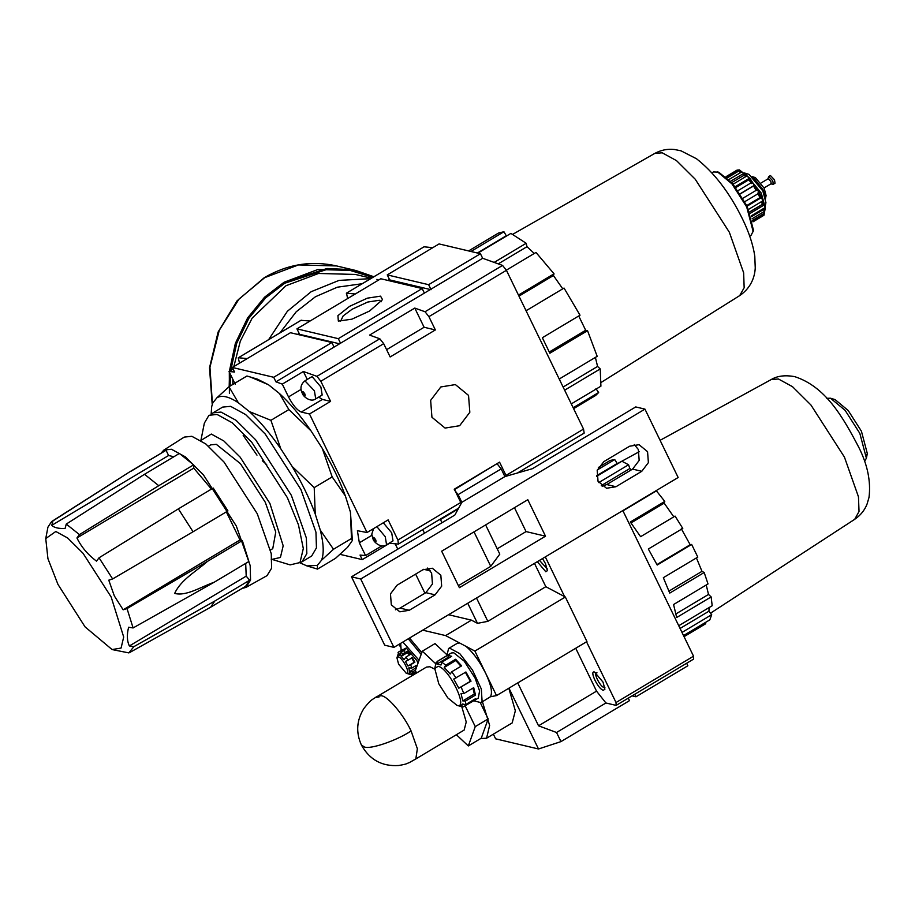 <?xml version="1.0" encoding="UTF-8"?>
<svg xmlns="http://www.w3.org/2000/svg" width="915" height="915" viewBox="0 0 915 915"><rect width="100%" height="100%" fill="white"/><g stroke="black" fill="none" stroke-linecap="round" stroke-linejoin="round"><path stroke-width="1.37" d="M415.399 673.692L414.564 672.891M401.17 650.416L400.667 643.337M402.863 642.033L419.047 660.287M463.55 704.218L460.279 706.174L463.07 706.94L478.282 698.134L479.586 690.917L475.045 677.992L464.214 661.168L453.737 652.772L451.312 653.001L437.13 661.476L437.725 661.225L436.924 664.05L441.03 665.011L441.819 662.197L451.701 656.295L447.607 655.323L437.725 661.225L436.009 662.849L434.762 668.545L438.068 666.292C448.888 667.904 468.938 709.194 457.077 705.431L447.812 697.905L438.777 683.78L434.762 668.545M463.07 706.94L456.757 705.339M434.682 669.094L429.867 666.749L426.493 667.069L377.952 696.075L381.326 695.755C387.708 696.006 404.064 715.37 411.075 730.959L417.366 748.722L415.822 758.935L409.222 762.664C405.997 763.705 407.941 763.899 398.723 765.5C382.024 766.598 369.58 759.77 361.391 745.016C355.763 732.4 356.598 720.219 363.896 708.485C371.787 698.408 372.462 699.849 375.619 697.344L379.004 697.024M604.895 687.52L604.163 687.565C600.068 686.959 592.508 671.37 596.98 672.788M594.51 672.033L603.031 682.121L604.907 689.224L603.362 690.276C598.33 689.521 588.986 670.283 594.51 672.033M547.342 569.004L539.473 560.38M542.481 558.585L545.477 563.606L547.353 570.697L545.809 571.749L537.299 561.684M826.771 398.311L830.523 398.219L845.117 410.343L859.837 433.378L866.391 458.221L864.526 461.48M598.33 467.519L610.202 460.417L614.731 459.547L597.312 469.955M400.93 652.315L405.208 649.764L403.16 649.284L398.883 651.835L397.991 655.014L400.038 655.495L400.93 652.315L402.909 653.802L401.182 656.364L404.178 659.658L405.894 657.107L408.056 660.184L405.437 661.454L407.976 666.029L410.595 664.759L411.944 668.007L408.753 667.916L409.646 671.621L412.837 671.713L412.722 673.589L409.588 672.719L408.422 673.829L410.869 674.641M398.585 651.96L406.226 648.003L416.874 660.619L418.006 663.192M398.025 652.647L398.883 651.835L396.938 657.828L398.311 656.89C402.829 657.565 411.201 674.812 406.249 673.234L398.608 664.199L396.938 657.828M446.84 655.678L448.613 648.483L449.585 648.117L459.765 653.63L472.415 669.94L481.324 689.018L482.102 701.473L480.981 702.64L473.81 700.799M465.918 646.322C470.962 650.496 476.006 656.661 481.038 664.793L485.705 673.326L474.896 651.068L445.628 635.593L422.719 630.161M448.613 648.483L457.226 643.337L459.559 642.959M456.356 734.722L468.32 745.942L475.251 726.624L465.106 705.728M475.251 726.624L488.175 718.904L480.409 702.903M446.737 654.591L435.014 643.6L422.307 651.194L415.376 670.512L416.588 672.982M435.815 663.844L422.307 651.194M399.1 644.286L400.427 647.019M413.351 673.623L413.832 674.63M409.52 638.052L421.792 652.635M476.509 598.021L487.832 621.354L477.481 623.332L471.465 620.153L448.556 614.72M477.481 623.332L467.737 603.26M424.926 593.217L415.639 574.105M628.285 698.134L629.497 700.638L560.964 741.607L538.5 748.985L495.633 738.828L493.368 734.162M538.5 748.985L508.957 688.16M560.964 741.607L556.537 732.492L605.913 702.983L616.138 705.396L616.024 702.526L586.458 641.632M517.73 682.91L538.546 725.801L556.537 732.492M575.718 648.255L596.534 691.145L605.913 702.983M538.546 725.801L596.534 691.145M487.832 621.354L545.82 586.698L534.486 563.365M474.896 651.068L565.333 597.015L545.82 586.698M564.601 596.626L545.306 556.892M480.752 738.508L486.551 738.233L512.183 722.919L515.339 710.795L508.82 688.24M486.551 738.233L489.639 725.446L482.434 701.771M468.32 745.942L481.244 738.222L488.175 718.904M617.488 463.882L614.731 459.547M596.637 476.349L621.903 461.24L628.571 464.763L598.753 482.582M631.476 469.772L629.829 468.537L628.571 464.763M622.966 510.856L656.421 490.863L664.782 501.42L630.321 522.019L640.614 536.682L675.076 516.094L682.784 528.435L648.335 549.023L657.21 565.035L691.66 544.448L690.173 544.734L681.298 528.721M673.806 516.849L664.164 503.124L664.782 501.42M691.66 544.448L697.802 557.098L663.352 577.685L669.734 593.103L704.184 572.515L701.988 571.349L696.429 557.921M704.184 572.515L708.016 583.942L673.566 604.529L676.688 617.499L711.138 596.912L708.507 594.441L706.231 585.005M711.138 596.912L712.19 605.73L678.747 625.723M683.528 635.57L709.834 619.844L711.687 614.686L708.931 611.209L709.136 607.56M684.054 636.668L705.751 623.71L705.099 622.669M686.639 663.261L687.851 665.765L635.959 696.784L634.747 694.279M632.093 695.869L635.959 696.784M616.138 705.396L693.65 659.075L693.536 656.192L622.829 510.57M616.024 702.526L693.536 656.192M830.523 398.219L835.086 399.603L848.205 410.515L861.427 431.217L867.317 453.543L866.608 455.464M711.687 614.686L681.995 632.425M708.931 611.209L680.074 628.456M708.507 594.441L675.979 613.885M701.988 571.349L668.979 591.079M690.173 544.734L656.97 564.578M664.164 503.124L631.018 522.934M629.829 468.537L601.304 485.579M616.767 463.711L596.591 475.777M461.8 706.769L466.238 721.981L464.145 730.067L415.604 759.073M445.628 635.593L471.465 620.153M496.513 695.594L485.705 673.326C491.149 685.003 492.716 692.815 490.417 696.761L496.513 695.594L586.95 641.541L565.333 597.015M490.417 696.761L480.981 702.64M449.768 657.439L448.487 657.142L447.607 655.323M436.924 664.05L448.487 657.142M455.796 660.527L444.244 667.435L450.226 674.035L451.758 671.759L461.629 665.857L455.647 659.258L455.796 660.527L460.977 666.246M444.244 667.435L445.765 665.159L455.647 659.258M471.031 681.172L458.815 688.206L453.749 679.056L465.952 672.022L471.031 681.172L470.379 681.298L465.3 672.148M458.815 688.206L470.379 681.298M474.347 693.993L475.503 695.068L473.707 687.657L463.836 693.559L461.011 693.49L462.796 700.901L474.347 693.993L472.929 688.126M475.503 695.068L465.621 700.97L462.796 700.901M460.279 706.174L462.624 703.967L465.403 704.733L475.285 698.831L472.952 701.039L472.575 700.444M404.156 651.331L403.16 649.284M400.61 653.447L397.991 655.014M405.894 657.107L410.172 654.545L407.186 651.251L402.909 653.802M409.44 654.991L407.347 652.681L407.186 651.251M407.347 652.681L401.182 656.364M408.056 660.184L412.333 657.633L414.872 662.208L414.14 662.346L411.601 657.771M414.872 662.208L410.595 664.759M414.14 662.346L407.976 666.029M416.668 666.909L416.211 665.445L411.944 668.007M416.176 668.282L415.341 665.971M415.524 670.1L412.837 671.713M415.81 667.939L409.646 671.621M410.046 672.845L408.422 673.829M415.948 671.667L412.722 673.589M415.65 671.839L411.556 674.698M465.621 700.97L465.403 704.733M461.149 687.074L463.836 693.559M451.758 671.759L456.082 677.924M441.819 662.197L445.765 665.159M408.262 638.807L421.152 654.419M423.725 569.313L430.313 570.88M395.177 543.807L397.773 549.16M439.04 519.869L440.447 519.56L441.991 522.728M422.73 529.613L424.469 533.205M440.447 519.56L456.494 509.964M461.846 502.324L454.858 515.042L351.497 576.816L360.716 579.001L644.949 409.119L635.731 406.935L532.37 468.709L504.908 476.578L461.846 502.324L458.106 494.638L454.24 489.742L496.834 463.756M456.288 509.552L457.031 511.073M504.908 476.578L501.18 468.903L497.303 464.008M360.716 579.001L393.919 647.374L678.152 477.504L644.949 409.119M545.512 536.19L527.806 499.716L441.671 551.196L459.376 587.67L545.512 536.19L526.056 531.581L497.222 548.806M435.082 594.842L409.245 610.282L399.821 611.815L391.311 604.826L390.476 593.881L397.064 585.211L422.902 569.759L432.326 568.238L440.836 575.226L441.671 586.16L435.082 594.842L425.864 592.657L432.452 583.976L431.617 573.042L427.499 568.066M615.955 486.734L606.542 488.267L598.033 481.279L597.198 470.333L603.786 461.663L629.623 446.223L639.047 444.69L647.557 451.678L648.392 462.613L641.792 471.294L615.955 486.734L606.737 484.55L632.585 469.109L639.173 460.428L638.338 449.494L634.221 444.518M602.15 486.242L606.737 484.55M351.497 576.816L384.7 645.189L393.919 647.374M395.429 609.79L400.027 608.098L425.864 592.657M514.459 507.699L526.056 531.581M485.625 524.924L499.796 554.113L490.76 566.351L458.415 585.68M474.016 531.867L490.76 566.351M372.84 277.371L350.193 270.44L326.792 269.49L284.782 283.215L265.613 297.89L248.914 318.214L236.768 343.125L230.706 370.506M230.386 374.258L230.168 386.027M243.184 435.368L256.978 455.144M262.319 460.703L266.688 464.648M232.799 384.46L232.81 379.256M233.84 366.572L240.325 341.101L252.185 318.1L286.006 285.72L318.569 273.459L355.375 274.443L371.387 278.229M377.655 279.716L376.923 279.338M459.639 425.704L469.83 412.288L468.537 395.394L455.384 384.586L440.824 386.954L430.645 400.358L431.937 417.263L445.079 428.071L459.639 425.704M340.643 321.142L343.136 315.927L352.126 309.236L367.738 302.041L379.348 300.28L381.258 301.756M369.58 311.031L351.852 319.186L338.333 321.096L337.932 315.629L349.656 306.308L367.384 298.153L380.56 296.151L382.539 299.628L369.58 311.031M770.453 175.554L774.49 179.797L775.039 183.217L773.324 184.247L772.763 180.827L768.737 176.584L770.453 175.554M761.074 182.989L768.245 178.711L770.865 181.456L771.219 183.675L764.048 187.952M752.107 176.595L755.344 177.59L764.128 188.124L766.095 195.57L765.42 198.887M752.988 176.984L762.996 189.657L765.512 197.937M744.513 172.992L749.019 174.376L762.847 190.949L765.935 202.661L765.009 207.282M744.833 173.107L761.257 193.088L765.054 206.95M748.779 179.763L751.284 182.725M742.866 198.281L756.819 189.943L754.04 185.493L740.109 193.82M728.958 179.569L741.745 171.928L739.343 170.659L727.253 177.887M726.407 177.121L737.822 170.293L725.961 176.721L736.998 170.133L739.412 169.904L749.9 178.288L760.72 195.124L765.272 208.048L763.968 215.254L752.942 221.853L763.053 215.803M737.993 190.663L751.856 182.382L748.847 178.574L735.145 186.763M733.098 184.201L746.617 176.126L743.735 173.427L730.582 181.284M747.098 206.161L760.914 197.903L758.707 193.339L744.787 201.666M711.916 172.866L713.46 171.94L718.744 172.18L732.892 183.949L747.155 206.287L753.514 230.363L751.226 235.121L749.682 236.047M717.371 171.768L731.966 183.892L746.686 206.927L753.228 231.769M560.026 380.697L559.5 378.856L597.186 356.335L587.544 330.704L549.869 353.224L542.343 337.726L580.019 315.206L564.04 288.065L526.354 310.585L525.004 308.561M562.759 288.831L553.426 275.529L554.033 273.825L518.462 295.088M554.033 273.825L535.984 252.448L506.35 270.154M534.257 253.478L527.006 246.684L526.182 243.276L494.157 262.411M526.182 243.276L510.902 233.394L477.893 253.123M506.453 236.047L503.936 231.747L470.928 251.476M503.936 231.747L498.538 233.028L468.594 250.916M304.832 380.903L304.912 380.846C300.806 384.231 299.903 388.303 302.202 393.061C302.488 395.921 310.459 402.932 315.721 398.871L314.417 390.831L304.924 380.834L311.386 376.969L312.358 376.889L320.879 386.976L322.172 395.028L315.606 398.94M383.305 522.785L391.712 532.85L393.004 540.902L386.439 544.814M211.239 414.323L213.046 412.837L221.03 412.082L236.036 420.317L255.617 439.772L291.347 495.312L306.353 537.986L306.834 553.609L302.053 561.764L299.891 562.656M213.046 412.837L222.654 407.095L230.626 406.34L245.632 414.575L265.224 434.03L300.944 489.571L315.961 532.244L316.441 547.879L311.66 556.023L302.053 561.764M200.9 440.458L211.308 434.065L223.809 440.927L240.142 457.145L269.902 503.422L283.181 545.786L280.413 557.475L271.972 559.374M200.717 441.293L204.354 423.119L208.94 415.296L217.072 414.449L232.067 422.684L251.659 442.139L287.379 497.68L298.45 524.798L303.311 548.52L299.983 562.553L290.112 564.887L271.16 559.145M208.506 446.177L210.725 444.85L216.295 444.324L240.405 463.619L265.304 502.324L275.758 532.072L272.762 548.645L270.543 549.972M242.12 588.391L246.009 587.407L250.55 580.019L250.195 565.607L236.31 526.011L203.359 474.782L185.287 456.837L171.448 449.242L163.911 450.043L161.2 453.005M163.911 450.043L184.235 437.107L191.83 436.295L205.795 443.947L224.015 462.052L257.252 513.715L271.252 553.655L271.618 568.192L267.031 575.649L246.009 587.407M57.954 584.388L47.935 558.676L45.75 538.569L55.804 531.489L67.618 537.963L83.036 553.289L111.161 596.992L123.697 637.012L121.077 648.06L112.088 649.558L85.061 626.878L57.954 584.388M45.75 538.569L47.935 527.143L51.617 521.573L52.956 520.909L51.778 525.324C54.054 527.658 58.491 528.71 65.091 528.481L66.269 524.066L79.445 534.612L76.952 537.963C81.309 546.953 87.829 554.673 96.533 561.147L99.037 557.795L112.637 578.943L108.771 580.179L114.352 595.962L123.159 609.813L127.025 608.578L207.453 561.387C196.405 571.315 180.953 579.618 174.674 593.412C186.237 596.534 201.231 586.664 214.019 582.329L133.098 627.942L128.626 627.232C126.728 634.736 126.979 640.969 129.381 645.956L133.853 646.665L214.785 601.052L210.725 607.16L129.839 652.441L128.832 652.898L112.088 649.558M752.873 221.59L763.922 214.991L764.585 213.126L752.553 220.321M752.119 218.742L764.7 211.228L764.322 208.048L751.192 215.883M750.243 213.309L763.659 205.292L762.275 201.174L748.584 209.352M573.602 408.65L595.631 395.486L598.65 392.512L595.951 388.658M573.167 407.747L598.65 392.512M564.647 390.19L600.217 368.928L600.915 386.187L571.292 403.892M763.922 214.991L763.202 213.961M764.7 211.228L763.27 209.661L751.478 216.706M763.27 209.661L763.167 208.734M763.659 205.292L762.378 204.331L749.682 211.925M762.378 204.331L761.474 201.655M760.914 197.903L759.942 197.674L746.789 205.532M759.942 197.674L757.734 193.111M756.27 190.469L753.491 186.019L740.201 193.957M751.787 183.595L748.779 179.797L735.751 187.575M748.779 179.797L748.847 178.574M745.736 176.652L744.169 175.188L731.748 182.6M744.169 175.188L743.735 173.427M740.292 172.798L728.9 179.512M740.212 172.752L739.343 170.659M600.217 368.928L597.575 366.446L595.39 357.41M597.575 366.446L563.114 387.045M587.544 330.704L585.669 330.258L578.726 315.972M585.669 330.258L549.309 351.989M553.426 275.529L518.965 296.128M527.006 246.684L498.24 263.875M505.972 235.933L477.401 253.009M355.283 293.99L346.339 293.2L423.725 246.993M432.806 247.668L424.022 246.81L346.499 293.143L347.631 298.565M300.989 320.341L310.071 321.016M506.35 476.166L499.556 462.132L454.343 489.159L461.229 503.433M435.368 329.938L428.906 316.647L425.04 311.752L414.781 308.081L369.569 335.096L379.817 338.779L383.694 343.674L390.145 356.953L435.368 329.938L424.103 327.261L386.61 349.667M414.781 308.081L424.103 327.261M517.49 472.975L584.182 433.115L583.53 429.089L506.43 270.314L502.564 265.419L482.651 258.282L480.432 253.73L439.063 243.928L387.251 274.889L428.62 284.691L430.839 289.243L424.377 293.109L422.17 288.545L380.789 278.743L296.94 328.862L338.31 338.664L340.529 343.216L334.067 347.082L331.859 342.519L273.711 377.277L232.341 367.464L234.56 372.028L229.047 371.49L235.258 384.3M296.94 328.862L299.159 333.415L297.535 334.387M299.159 333.415L299.594 334.33L298.942 334.73M299.594 334.33L339.557 343.8M232.341 367.464L290.478 332.717L331.859 342.519M387.251 274.889L389.47 279.441L387.834 280.413M389.47 279.441L388.543 280.585M389.687 279.899L431.057 289.7M502.564 265.419L425.04 311.752M480.432 253.73L428.62 284.691M482.651 258.282L430.839 289.243M422.17 288.545L338.31 338.664M424.377 293.109L340.529 343.216M301.275 320.17L238.403 357.742L247.187 358.6M233.119 369.065L229.047 371.49M239.536 363.163L238.243 357.811L301.115 320.227M381.795 545.889L365.565 555.588L359.343 542.789L357.399 530.711L367.041 532.507L388.143 519.903L397.911 540.022L398.402 544.116L389.138 543.213M458.644 508.145L398.402 544.116M379.817 338.779L316.945 376.351L320.822 381.246L330.59 401.376L309.487 413.992L301.298 412.047C297.169 410.297 292.903 405.254 288.511 396.916L282.289 384.117L275.93 381.829L273.711 377.277M334.067 347.082L275.93 381.829M282.289 384.117L303.391 371.501L316.945 376.351M367.041 532.507L309.487 413.992M389.618 543.27L362.26 559.614L360.041 555.062L365.565 555.588M340.094 554.364L362.26 559.614M333.518 549.252L320.296 530.14L315.24 514.013L314.211 487.626L292.137 466.421L280.802 448.808L270.909 420.317L249.338 411.567L238.369 402.783L228.979 386.748L246.936 376.008L257.55 379.199L268.507 384.757L279.487 393.541C289.849 403.092 300.337 415.513 310.951 430.782L322.274 448.396C332.019 464.751 339.728 480.615 345.39 495.999L350.445 512.125L352.366 540.502L347.483 547.387L335.485 558.356L317.516 569.096L317.333 565.413L321.52 560.22L333.518 549.252L351.474 538.512L352.366 540.502M307.257 379.439L303.391 371.501M318.695 397.11L322.4 399.432L301.298 412.047M330.59 401.376L322.4 399.432M212.795 402.909L211.697 406.603L212.795 402.909L216.981 397.716C221.899 394.868 229.036 396.55 238.369 402.783M228.979 386.748L216.981 397.716M250.23 376.969L268.507 384.757M270.909 420.317L288.877 409.577L310.951 430.782M279.487 393.541L288.877 409.577M314.211 487.626L332.168 476.887L345.39 495.999M322.274 448.396L332.168 476.887M350.445 512.125L351.474 538.512M317.333 565.413L306.902 565.905L317.516 569.096M306.902 565.905L299.811 562.748M320.296 530.14C323.704 543.716 324.104 553.735 321.52 560.22M292.137 466.421C301.87 482.765 309.579 498.629 315.24 514.013M249.338 411.567C259.711 421.106 270.2 433.527 280.802 448.808M211.113 414.346L211.697 406.603M51.617 521.573L129.816 471.774L52.956 520.909M173.85 456.745L168.6 455.51L166.072 450.294L131.2 471.134M166.072 450.294L129.816 471.774M210.725 607.16L245.597 586.321L249.646 580.213L214.785 601.052M207.453 561.387L242.326 540.548L248.891 561.49L214.019 582.329M193.065 531.752L227.938 510.913L213.218 488.038L178.356 508.877L193.065 531.752L112.637 578.943M211.457 489.09L193.763 468.148L193.637 464.854L179.386 453.451L144.513 474.29L158.764 485.693L79.445 534.612M193.637 464.854L158.764 485.693M242.326 540.548L239.982 539.987L123.159 609.813M127.025 608.578L133.098 627.942M249.646 580.213L246.204 576.13L129.381 645.956M246.204 576.13L245.689 563.4M133.853 646.665L128.832 652.898M168.6 455.51L51.778 525.324M66.269 524.066L144.513 474.29M193.763 468.148L76.952 537.963M99.037 557.795L178.356 508.877M239.982 539.987L226.337 511.874M411.075 730.959C396.938 740.51 370.186 749.671 364.353 746.96L361.391 745.016M854.724 519.297C860.558 515.328 864.686 510.215 867.1 503.959L869.033 497.314C870.954 481.462 867.569 464.854 858.876 447.504C842.429 415.982 825.193 386.588 794.792 376.66C785.15 374.898 777.293 375.871 771.208 379.565L778.459 378.993L792.539 386.713L810.919 404.979L844.431 457.088L858.464 496.811L859.025 511.485L854.724 519.297L710.498 613.187M409.245 610.282L400.027 608.098M458.106 494.638L501.18 468.903M641.792 471.294L632.585 469.109M229.402 393.473L229.31 372.062M229.379 371.296L235.361 343.388L247.61 317.951L264.561 297.203L284.073 282.243L317.848 269.525L356.015 270.543L336.629 265.945L298.462 264.927L264.698 277.645L239.021 299.045L219.28 330.269L209.947 367.258L212.406 403.664M373.743 276.822L350.777 269.605L326.975 268.518L284.233 282.392L264.767 297.295L247.851 317.985L235.624 343.331L229.619 371.147M229.505 372.451L229.185 386.622M362.214 283.719L337.338 287.196L315.458 296.735L296.243 311.752L279.933 332.888M268.644 339.637L287.39 311.26L311.192 291.691L339.019 280.402L370.689 278.652M654.728 153.446C661.099 150.003 667.687 148.688 674.515 149.5L681.012 150.826L696.509 158.764C714.249 172.695 729.518 192.642 742.317 218.605C748.882 231.953 753.034 244.465 754.784 256.131L755.241 267.889C754.967 274.386 752.599 286.818 739.697 295.614L744.158 287.745L743.643 272.819L729.346 232.25L695.24 179.237L676.54 160.663L662.22 152.805L654.728 153.446L512.835 234.251M376.843 526.651L385.249 536.705L386.565 544.757M506.43 270.314L428.906 316.647M583.53 429.089L506.006 475.423M460.794 502.449L397.911 540.022M383.694 343.674L320.822 381.246M301.035 389.435L288.511 396.916M371.867 535.309L359.343 542.789M302.842 393.484C302.087 390.694 302.774 390.865 304.889 393.965C305.633 396.744 304.947 396.584 302.842 393.484M373.675 539.358C372.92 536.579 373.606 536.739 375.722 539.839C376.465 542.618 375.779 542.458 373.675 539.358M400.438 644.103L400.587 643.394M375.619 697.344L378.181 695.949M771.208 379.565L660.092 440.309M639.196 451.724L617.122 463.802M406.123 673.2L410.675 674.595M867.317 453.543L866.391 458.221M212.2 404.19L209.512 367.784L218.125 332.008L237.065 300.829L264.263 277.691C287.344 264.252 311.466 260.34 336.629 265.945M373.869 276.742L356.015 270.543M768.737 176.584L767.834 178.951M770.807 183.915L773.324 184.247M739.697 295.614L601.327 382.31M373.606 528.584L371.765 534.211L373.034 538.935C373.32 541.794 381.292 548.806 386.553 544.745"/></g></svg>
